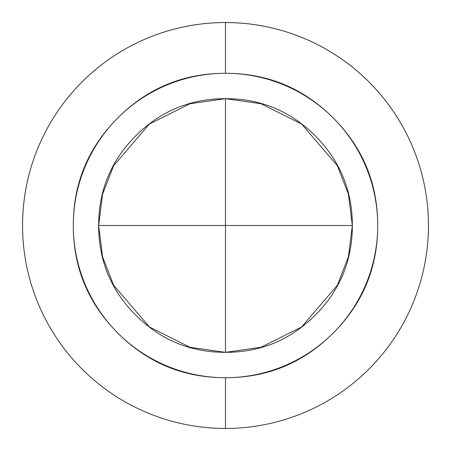 <?xml version="1.0" encoding="UTF-8"?>
<svg xmlns="http://www.w3.org/2000/svg" width="451" height="451" viewBox="0 0 451 451"><rect width="100%" height="100%" fill="white"/><g stroke="black" fill="none" stroke-linecap="round" stroke-linejoin="round"><path stroke-width="0.68" d="M98.656 225.5L225.5 225.5L225.5 98.656L225.5 352.344L225.5 225.5L352.344 225.5L98.656 225.5C98.656 260.526 111.042 290.427 135.807 315.193C160.573 339.958 190.474 352.344 225.5 352.344L189.984 347.27L149.394 326.975L113.579 285.19L102.557 256.72L98.656 225.5L102.557 194.28L113.579 165.81L149.394 124.025L189.984 103.73L225.5 98.656C190.474 98.656 160.573 111.042 135.807 135.807C111.042 160.573 98.656 190.474 98.656 225.5M225.5 73.287A152.213 152.213 0 0 1 377.712 225.5A152.213 152.213 0 0 1 225.5 377.712L225.5 428.45A202.95 202.95 0 0 0 428.45 225.5A202.95 202.95 0 0 0 225.5 22.55L225.5 73.287L225.5 22.55A202.95 202.95 0 0 1 428.45 225.5A202.95 202.95 0 0 1 225.5 428.45A202.95 202.95 0 0 0 426.156 255.942C429.234 235.647 429.234 215.352 426.156 195.058A202.95 202.95 0 0 0 24.844 195.058C21.766 215.352 21.766 235.647 24.844 255.942A202.95 202.95 0 0 0 225.5 428.45A202.95 202.95 0 0 1 22.55 225.5A202.95 202.95 0 0 1 225.5 22.55A202.95 202.95 0 0 0 22.55 225.5A202.95 202.95 0 0 0 225.5 428.45L225.5 377.712C183.467 377.712 147.59 362.852 117.869 333.131C88.148 303.41 73.287 267.533 73.287 225.5C73.287 183.467 88.148 147.59 117.869 117.869C147.59 88.148 183.467 73.287 225.5 73.287C267.533 73.287 303.41 88.148 333.131 117.869C362.852 147.59 377.712 183.467 377.712 225.5C377.712 267.533 362.852 303.41 333.131 333.131C303.41 362.852 267.533 377.712 225.5 377.712A152.213 152.213 0 0 1 73.287 225.5A152.213 152.213 0 0 1 225.5 73.287M225.5 352.344C260.526 352.344 290.427 339.958 315.193 315.193C339.958 290.427 352.344 260.526 352.344 225.5C352.344 190.474 339.958 160.573 315.193 135.807C290.427 111.042 260.526 98.656 225.5 98.656L261.016 103.73L301.606 124.025L337.421 165.81L348.443 194.28L352.344 225.5L348.443 256.72L337.421 285.19L301.606 326.975L261.016 347.27L225.5 352.344M352.344 225.5C352.344 190.474 339.958 160.573 315.193 135.807"/></g></svg>
